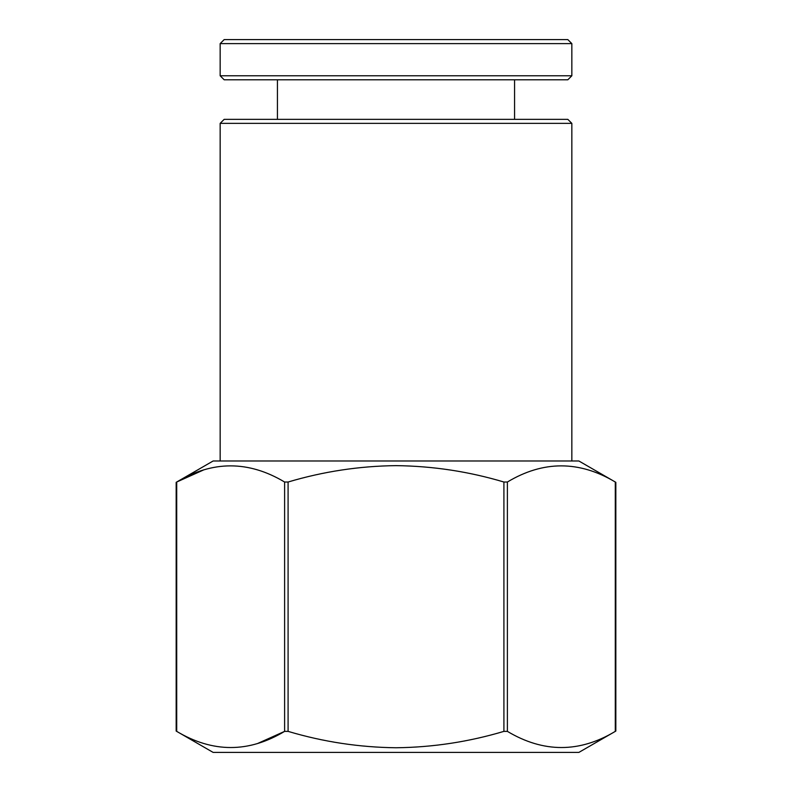 <?xml version="1.0" encoding="UTF-8"?>
<svg xmlns="http://www.w3.org/2000/svg" width="792" height="792" viewBox="0 0 792 792"><rect width="100%" height="100%" fill="white"/><g stroke="black" fill="none" stroke-linecap="round" stroke-linejoin="round"><path stroke-width="1.19" d="M220.156 123.364L224.176 119.344L567.824 119.344L571.844 123.364L220.156 123.364L220.156 460.993M578.883 460.993L213.117 460.993L176.17 482.328L176.17 731.066L213.117 752.4L578.883 752.4L615.829 731.066L615.829 482.328L578.883 460.993M503.91 731.372C468.636 741.886 432.67 747.351 396 747.757C359.231 747.331 323.265 741.866 288.09 731.372L288.09 482.021C323.364 471.507 359.33 466.052 396 465.637C432.769 466.062 468.735 471.527 503.91 482.021L503.91 731.372L507.385 731.372L507.385 482.021L503.91 482.021M507.385 482.021C543.253 460.489 579.219 460.489 615.295 482.021L615.295 731.372C579.437 752.915 543.461 752.915 507.385 731.372M203.366 470.052L176.705 482.021C212.563 460.489 248.54 460.489 284.615 482.021L284.615 731.372C248.747 752.915 212.781 752.915 176.705 731.372L176.705 482.021M288.09 482.021L284.615 482.021M257.954 743.341L284.615 731.372L288.09 731.372M396 39.6L567.824 39.6L571.844 43.619L220.156 43.619L224.176 39.6L396 39.6M571.844 75.775L567.824 79.794L224.176 79.794L220.156 75.775L571.844 75.775L571.844 43.619M571.844 123.364L571.844 460.993M514.572 119.344L514.572 79.794M220.156 75.775L220.156 43.619M277.428 119.344L277.428 79.794"/></g></svg>
